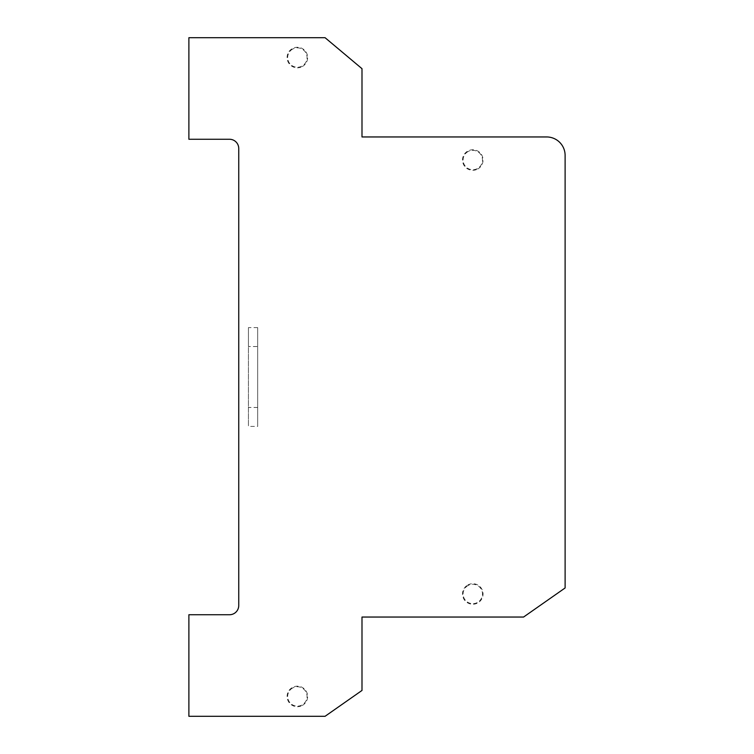<?xml version="1.0" encoding="UTF-8"?>
<svg xmlns="http://www.w3.org/2000/svg" width="754" height="754" viewBox="0 0 754 754"><rect width="100%" height="100%" fill="white"/><g stroke="black" fill="none" stroke-linecap="round" stroke-linejoin="round"><path stroke-width="0.57" stroke-dasharray="3.77 2.83" d="M257.67 327.604L248.434 327.604L248.434 346.529L257.67 346.529L257.67 327.604L257.67 426.396L248.434 426.396L248.434 346.529M257.67 346.529L257.67 426.396M257.67 407.471L248.434 407.471M248.434 327.604L248.434 426.396M229.508 139.264L188.886 139.264L188.886 37.7L325.068 37.7L361.995 68.689L361.995 136.955L546.65 136.955A18.464 18.464 0 0 1 565.114 155.418L565.114 587.96L523.568 617.045L361.995 617.045L361.995 690.438L325.068 716.3L188.886 716.3L188.886 614.736L229.508 614.736A9.237 9.237 0 0 0 238.745 605.509L238.745 148.491A9.237 9.237 0 0 0 229.508 139.264M468.14 585.462A9.698 9.698 0 0 0 464.285 598.619A9.698 9.698 0 0 0 477.433 602.474A9.698 9.698 0 0 0 481.297 589.317A9.698 9.698 0 0 0 468.14 585.462M292.722 687.94A9.698 9.698 0 0 0 288.857 701.097A9.698 9.698 0 0 0 302.015 704.962A9.698 9.698 0 0 0 305.879 691.804A9.698 9.698 0 0 0 292.722 687.94M292.722 49.038A9.698 9.698 0 0 0 288.857 62.196A9.698 9.698 0 0 0 302.015 66.06A9.698 9.698 0 0 0 305.879 52.903A9.698 9.698 0 0 0 292.722 49.038M468.14 151.526A9.698 9.698 0 0 0 464.285 164.683A9.698 9.698 0 0 0 477.433 168.538A9.698 9.698 0 0 0 481.297 155.381A9.698 9.698 0 0 0 468.14 151.526M302.288 705.461A10.264 10.264 0 0 0 306.378 691.531A10.264 10.264 0 0 0 292.448 687.441A10.264 10.264 0 0 0 288.358 701.371A10.264 10.264 0 0 0 302.288 705.461M302.288 66.559A10.264 10.264 0 0 0 306.378 52.629A10.264 10.264 0 0 0 292.448 48.539A10.264 10.264 0 0 0 288.358 62.469A10.264 10.264 0 0 0 302.288 66.559M477.706 169.047A10.264 10.264 0 0 0 481.797 155.107A10.264 10.264 0 0 0 467.866 151.026A10.264 10.264 0 0 0 463.776 164.956A10.264 10.264 0 0 0 477.706 169.047M467.866 584.953A10.264 10.264 0 0 1 481.797 589.044A10.264 10.264 0 0 1 477.706 602.974A10.264 10.264 0 0 1 463.776 598.893A10.264 10.264 0 0 1 467.866 584.953"/><path stroke-width="1.13" d="M238.745 148.491A9.237 9.237 0 0 0 229.508 139.264L188.886 139.264L188.886 37.7L325.068 37.7L361.995 68.689L361.995 136.955L546.65 136.955A18.464 18.464 0 0 1 565.114 155.418L565.114 587.96L523.568 617.045L361.995 617.045L361.995 690.438L325.068 716.3L188.886 716.3L188.886 614.736L229.508 614.736A9.237 9.237 0 0 0 238.745 605.509L238.745 148.491"/></g></svg>
